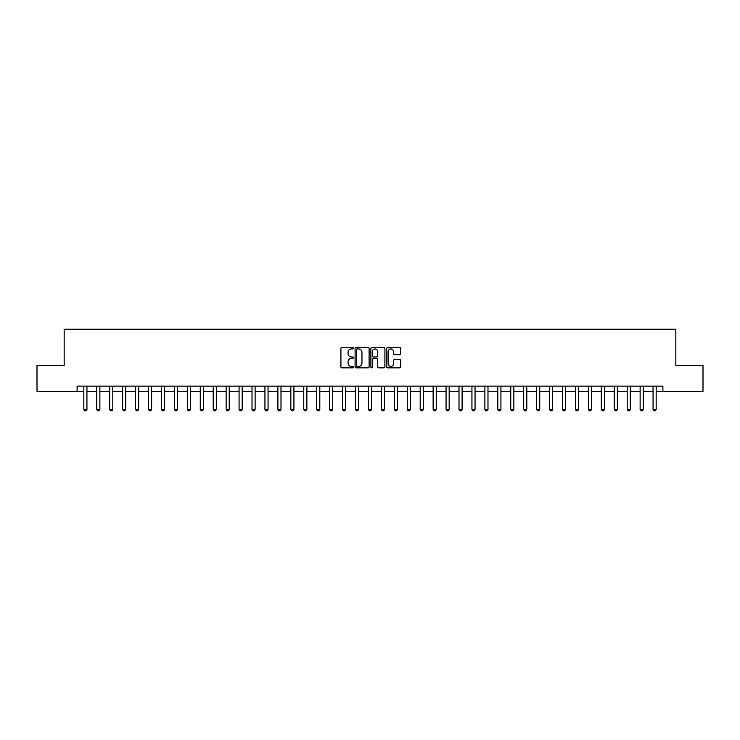 <?xml version="1.0" encoding="UTF-8"?>
<svg xmlns="http://www.w3.org/2000/svg" width="740" height="740" viewBox="0 0 740 740"><rect width="100%" height="100%" fill="white"/><g stroke="black" fill="none" stroke-linecap="round" stroke-linejoin="round"><path stroke-width="1.11" d="M353.443 348.235A0.712 0.712 0 0 0 352.73 347.522L341.936 347.522A1.018 1.018 0 0 0 340.918 348.54L340.918 366.827A1.018 1.018 0 0 0 341.936 367.845L352.73 367.845A0.712 0.712 0 0 0 353.443 367.132A0.712 0.712 0 0 0 352.73 366.42L351.334 366.42A3.247 3.247 0 0 1 348.087 363.174L348.087 361.647A3.247 3.247 0 0 1 351.334 358.391L352.73 358.391A0.712 0.712 0 0 0 353.443 357.688A0.712 0.712 0 0 0 352.73 356.976L351.334 356.976A3.247 3.247 0 0 1 348.087 353.72L348.087 352.194A3.247 3.247 0 0 1 351.334 348.947L352.73 348.947A0.712 0.712 0 0 0 353.443 348.235M399.693 354.691A1.018 1.018 0 0 0 400.701 353.674L400.701 348.54A1.018 1.018 0 0 0 399.693 347.522L387.704 347.522A1.018 1.018 0 0 0 386.687 348.54L386.687 366.827A1.018 1.018 0 0 0 387.704 367.845L399.693 367.845A1.018 1.018 0 0 0 400.701 366.827L400.701 360.63A1.018 1.018 0 0 0 399.693 359.612L394.559 359.612A1.018 1.018 0 0 0 393.541 360.63L393.541 363.701A2.72 2.72 0 0 1 390.822 366.42A2.72 2.72 0 0 1 388.111 363.701L388.111 351.667A2.72 2.72 0 0 1 390.822 348.947A2.72 2.72 0 0 1 393.541 351.667L393.541 353.674A1.018 1.018 0 0 0 394.559 354.691L399.693 354.691M77.108 391.321L37 391.321L37 365.449L64.167 365.449L64.167 329.226L675.833 329.226L675.833 365.449L703 365.449L703 391.321L662.892 391.321L662.892 386.141L77.108 386.141L77.108 391.321L83.833 391.321M369.112 348.54A1.018 1.018 0 0 0 368.095 347.522L356.107 347.522A1.018 1.018 0 0 0 355.089 348.54L355.089 366.827A1.018 1.018 0 0 0 356.107 367.845L368.095 367.845A1.018 1.018 0 0 0 369.112 366.827L369.112 348.54M371.906 347.522L383.894 347.522A1.018 1.018 0 0 1 384.911 348.54L384.911 366.827A1.018 1.018 0 0 1 383.894 367.845L378.76 367.845A1.018 1.018 0 0 1 377.742 366.827L377.742 359.409A1.018 1.018 0 0 0 376.734 358.391L373.33 358.391A1.018 1.018 0 0 0 372.312 359.409L372.312 367.132A0.712 0.712 0 0 1 371.6 367.845A0.712 0.712 0 0 1 370.888 367.132L370.888 348.54A1.018 1.018 0 0 1 371.906 347.522M86.941 391.321L96.774 391.321M99.872 391.321L109.705 391.321M112.813 391.321L122.646 391.321M125.745 391.321L135.577 391.321M138.685 391.321L148.518 391.321M151.626 391.321L161.459 391.321M164.558 391.321L174.39 391.321M177.498 391.321L187.331 391.321M190.43 391.321L200.263 391.321M203.371 391.321L213.203 391.321M216.311 391.321L226.144 391.321M229.243 391.321L239.076 391.321M242.184 391.321L252.016 391.321M255.115 391.321L264.948 391.321M268.056 391.321L277.889 391.321M280.996 391.321L290.829 391.321M293.928 391.321L303.761 391.321M306.869 391.321L316.702 391.321M319.8 391.321L329.633 391.321M332.741 391.321L342.574 391.321M345.682 391.321L355.514 391.321M358.613 391.321L368.446 391.321M371.554 391.321L381.387 391.321M384.486 391.321L394.318 391.321M397.426 391.321L407.259 391.321M410.367 391.321L420.2 391.321M423.299 391.321L433.131 391.321M436.239 391.321L446.072 391.321M449.171 391.321L459.004 391.321M462.112 391.321L471.944 391.321M475.052 391.321L484.885 391.321M487.984 391.321L497.816 391.321M500.924 391.321L510.757 391.321M513.856 391.321L523.689 391.321M526.797 391.321L536.63 391.321M539.738 391.321L549.57 391.321M552.669 391.321L562.502 391.321M565.61 391.321L575.442 391.321M578.541 391.321L588.374 391.321M591.482 391.321L601.315 391.321M604.423 391.321L614.255 391.321M617.354 391.321L627.187 391.321M630.295 391.321L640.128 391.321M643.226 391.321L653.059 391.321M656.167 391.321L662.892 391.321M357.226 348.947A0.712 0.712 0 0 0 356.514 349.659L356.514 365.708A0.712 0.712 0 0 0 357.226 366.42L358.697 366.42A3.247 3.247 0 0 0 361.953 363.174L361.953 352.194A3.247 3.247 0 0 0 358.697 348.947L357.226 348.947M377.742 351.713A2.72 2.72 0 0 0 375.032 349.003A2.72 2.72 0 0 0 372.312 351.713L372.312 355.959A1.018 1.018 0 0 0 373.33 356.976L376.734 356.976A1.018 1.018 0 0 0 377.742 355.959L377.742 351.713M87.052 386.141L86.987 386.345A1.036 1.036 90.5 0 0 86.941 386.659L86.941 409.433L86.164 410.774L84.61 410.774L83.833 409.433L83.833 386.659A1.036 1.036 90.5 0 0 83.787 386.345L83.722 386.141M83.833 409.433L86.941 409.433M99.983 386.141L99.918 386.345A1.036 1.036 90.5 0 0 99.872 386.659L99.872 409.433L99.095 410.774L97.541 410.774L96.774 409.433L96.774 386.659A1.036 1.036 90.5 0 0 96.718 386.345L96.653 386.141M96.774 409.433L99.872 409.433M112.924 386.141L112.859 386.345A1.036 1.036 90.5 0 0 112.813 386.659L112.813 409.433L112.036 410.774L110.482 410.774L109.705 409.433L109.705 386.659A1.036 1.036 90.5 0 0 109.659 386.345L109.594 386.141M109.705 409.433L112.813 409.433M125.865 386.141L125.8 386.345A1.036 1.036 90.5 0 0 125.745 386.659L125.745 409.433L124.968 410.774L123.423 410.774L122.646 409.433L122.646 386.659A1.036 1.036 90.5 0 0 122.59 386.345L122.526 386.141M122.646 409.433L125.745 409.433M138.796 386.141L138.732 386.345A1.036 1.036 90.5 0 0 138.685 386.659L138.685 409.433L137.908 410.774L136.354 410.774L135.577 409.433L135.577 386.659A1.036 1.036 90.5 0 0 135.531 386.345L135.466 386.141M135.577 409.433L138.685 409.433M151.737 386.141L151.672 386.345A1.036 1.036 90.5 0 0 151.626 386.659L151.626 409.433L150.849 410.774L149.295 410.774L148.518 409.433L148.518 386.659A1.036 1.036 90.5 0 0 148.472 386.345L148.407 386.141M148.518 409.433L151.626 409.433M164.669 386.141L164.604 386.345A1.036 1.036 90.5 0 0 164.558 386.659L164.558 409.433L163.781 410.774L162.227 410.774L161.459 409.433L161.459 386.659A1.036 1.036 90.5 0 0 161.403 386.345L161.338 386.141M161.459 409.433L164.558 409.433M177.609 386.141L177.544 386.345A1.036 1.036 90.5 0 0 177.498 386.659L177.498 409.433L176.721 410.774L175.167 410.774L174.39 409.433L174.39 386.659A1.036 1.036 90.5 0 0 174.344 386.345L174.279 386.141M174.39 409.433L177.498 409.433M190.55 386.141L190.485 386.345A1.036 1.036 90.5 0 0 190.43 386.659L190.43 409.433L189.653 410.774L188.108 410.774L187.331 409.433L187.331 386.659A1.036 1.036 90.5 0 0 187.276 386.345L187.211 386.141M187.331 409.433L190.43 409.433M203.482 386.141L203.417 386.345A1.036 1.036 90.5 0 0 203.371 386.659L203.371 409.433L202.594 410.774L201.04 410.774L200.263 409.433L200.263 386.659A1.036 1.036 90.5 0 0 200.216 386.345L200.151 386.141M200.263 409.433L203.371 409.433M216.422 386.141L216.358 386.345A1.036 1.036 90.5 0 0 216.311 386.659L216.311 409.433L215.534 410.774L213.98 410.774L213.203 409.433L213.203 386.659A1.036 1.036 90.5 0 0 213.157 386.345L213.092 386.141M213.203 409.433L216.311 409.433M229.354 386.141L229.289 386.345A1.036 1.036 90.5 0 0 229.243 386.659L229.243 409.433L228.466 410.774L226.912 410.774L226.144 409.433L226.144 386.659A1.036 1.036 90.5 0 0 226.089 386.345L226.024 386.141M226.144 409.433L229.243 409.433M242.294 386.141L242.23 386.345A1.036 1.036 90.5 0 0 242.184 386.659L242.184 409.433L241.407 410.774L239.853 410.774L239.076 409.433L239.076 386.659A1.036 1.036 90.5 0 0 239.029 386.345L238.964 386.141M239.076 409.433L242.184 409.433M255.235 386.141L255.171 386.345A1.036 1.036 90.5 0 0 255.115 386.659L255.115 409.433L254.347 410.774L252.793 410.774L252.016 409.433L252.016 386.659A1.036 1.036 90.5 0 0 251.961 386.345L251.896 386.141M252.016 409.433L255.115 409.433M268.167 386.141L268.102 386.345A1.036 1.036 90.5 0 0 268.056 386.659L268.056 409.433L267.279 410.774L265.725 410.774L264.948 409.433L264.948 386.659A1.036 1.036 90.5 0 0 264.901 386.345L264.837 386.141M264.948 409.433L268.056 409.433M281.108 386.141L281.043 386.345A1.036 1.036 90.5 0 0 280.996 386.659L280.996 409.433L280.22 410.774L278.666 410.774L277.889 409.433L277.889 386.659A1.036 1.036 90.5 0 0 277.842 386.345L277.778 386.141M277.889 409.433L280.996 409.433M294.039 386.141L293.974 386.345A1.036 1.036 90.5 0 0 293.928 386.659L293.928 409.433L293.151 410.774L291.597 410.774L290.829 409.433L290.829 386.659A1.036 1.036 90.5 0 0 290.774 386.345L290.709 386.141M290.829 409.433L293.928 409.433M306.98 386.141L306.915 386.345A1.036 1.036 90.5 0 0 306.869 386.659L306.869 409.433L306.092 410.774L304.538 410.774L303.761 409.433L303.761 386.659A1.036 1.036 90.5 0 0 303.714 386.345L303.65 386.141M303.761 409.433L306.869 409.433M319.921 386.141L319.856 386.345A1.036 1.036 90.5 0 0 319.8 386.659L319.8 409.433L319.032 410.774L317.479 410.774L316.702 409.433L316.702 386.659A1.036 1.036 90.5 0 0 316.655 386.345L316.581 386.141M316.702 409.433L319.8 409.433M332.852 386.141L332.787 386.345A1.036 1.036 90.5 0 0 332.741 386.659L332.741 409.433L331.964 410.774L330.41 410.774L329.633 409.433L329.633 386.659A1.036 1.036 90.5 0 0 329.587 386.345L329.522 386.141M329.633 409.433L332.741 409.433M345.793 386.141L345.728 386.345A1.036 1.036 90.5 0 0 345.682 386.659L345.682 409.433L344.905 410.774L343.351 410.774L342.574 409.433L342.574 386.659A1.036 1.036 90.5 0 0 342.528 386.345L342.463 386.141M342.574 409.433L345.682 409.433M358.724 386.141L358.66 386.345A1.036 1.036 90.5 0 0 358.613 386.659L358.613 409.433L357.836 410.774L356.282 410.774L355.514 409.433L355.514 386.659A1.036 1.036 90.5 0 0 355.459 386.345L355.394 386.141M355.514 409.433L358.613 409.433M371.665 386.141L371.6 386.345A1.036 1.036 90.5 0 0 371.554 386.659L371.554 409.433L370.777 410.774L369.223 410.774L368.446 409.433L368.446 386.659A1.036 1.036 90.5 0 0 368.4 386.345L368.335 386.141M368.446 409.433L371.554 409.433M384.606 386.141L384.541 386.345A1.036 1.036 90.5 0 0 384.486 386.659L384.486 409.433L383.718 410.774L382.164 410.774L381.387 409.433L381.387 386.659A1.036 1.036 90.5 0 0 381.341 386.345L381.276 386.141M381.387 409.433L384.486 409.433M397.537 386.141L397.473 386.345A1.036 1.036 90.5 0 0 397.426 386.659L397.426 409.433L396.649 410.774L395.095 410.774L394.318 409.433L394.318 386.659A1.036 1.036 90.5 0 0 394.272 386.345L394.207 386.141M394.318 409.433L397.426 409.433M410.478 386.141L410.413 386.345A1.036 1.036 90.5 0 0 410.367 386.659L410.367 409.433L409.59 410.774L408.036 410.774L407.259 409.433L407.259 386.659A1.036 1.036 90.5 0 0 407.213 386.345L407.148 386.141M407.259 409.433L410.367 409.433M423.419 386.141L423.345 386.345A1.036 1.036 90.5 0 0 423.299 386.659L423.299 409.433L422.522 410.774L420.968 410.774L420.2 409.433L420.2 386.659A1.036 1.036 90.5 0 0 420.144 386.345L420.079 386.141M420.2 409.433L423.299 409.433M436.35 386.141L436.286 386.345A1.036 1.036 90.5 0 0 436.239 386.659L436.239 409.433L435.462 410.774L433.908 410.774L433.131 409.433L433.131 386.659A1.036 1.036 90.5 0 0 433.085 386.345L433.02 386.141M433.131 409.433L436.239 409.433M449.291 386.141L449.226 386.345A1.036 1.036 90.5 0 0 449.171 386.659L449.171 409.433L448.403 410.774L446.849 410.774L446.072 409.433L446.072 386.659A1.036 1.036 90.5 0 0 446.026 386.345L445.961 386.141M446.072 409.433L449.171 409.433M462.223 386.141L462.158 386.345A1.036 1.036 90.5 0 0 462.112 386.659L462.112 409.433L461.335 410.774L459.781 410.774L459.004 409.433L459.004 386.659A1.036 1.036 90.5 0 0 458.957 386.345L458.893 386.141M459.004 409.433L462.112 409.433M475.163 386.141L475.099 386.345A1.036 1.036 90.5 0 0 475.052 386.659L475.052 409.433L474.275 410.774L472.721 410.774L471.944 409.433L471.944 386.659A1.036 1.036 90.5 0 0 471.898 386.345L471.833 386.141M471.944 409.433L475.052 409.433M488.104 386.141L488.039 386.345A1.036 1.036 90.5 0 0 487.984 386.659L487.984 409.433L487.207 410.774L485.653 410.774L484.885 409.433L484.885 386.659A1.036 1.036 90.5 0 0 484.829 386.345L484.765 386.141M484.885 409.433L487.984 409.433M501.036 386.141L500.971 386.345A1.036 1.036 90.5 0 0 500.924 386.659L500.924 409.433L500.148 410.774L498.594 410.774L497.816 409.433L497.816 386.659A1.036 1.036 90.5 0 0 497.77 386.345L497.705 386.141M497.816 409.433L500.924 409.433M513.976 386.141L513.912 386.345A1.036 1.036 90.5 0 0 513.856 386.659L513.856 409.433L513.088 410.774L511.534 410.774L510.757 409.433L510.757 386.659A1.036 1.036 90.5 0 0 510.711 386.345L510.646 386.141M510.757 409.433L513.856 409.433M526.908 386.141L526.843 386.345A1.036 1.036 90.5 0 0 526.797 386.659L526.797 409.433L526.02 410.774L524.466 410.774L523.689 409.433L523.689 386.659A1.036 1.036 90.5 0 0 523.643 386.345L523.578 386.141M523.689 409.433L526.797 409.433M539.849 386.141L539.784 386.345A1.036 1.036 90.5 0 0 539.738 386.659L539.738 409.433L538.961 410.774L537.407 410.774L536.63 409.433L536.63 386.659A1.036 1.036 90.5 0 0 536.583 386.345L536.519 386.141M536.63 409.433L539.738 409.433M552.789 386.141L552.725 386.345A1.036 1.036 90.5 0 0 552.669 386.659L552.669 409.433L551.892 410.774L550.347 410.774L549.57 409.433L549.57 386.659A1.036 1.036 90.5 0 0 549.515 386.345L549.45 386.141M549.57 409.433L552.669 409.433M565.721 386.141L565.656 386.345A1.036 1.036 90.5 0 0 565.61 386.659L565.61 409.433L564.833 410.774L563.279 410.774L562.502 409.433L562.502 386.659A1.036 1.036 90.5 0 0 562.456 386.345L562.391 386.141M562.502 409.433L565.61 409.433M578.662 386.141L578.597 386.345A1.036 1.036 90.5 0 0 578.541 386.659L578.541 409.433L577.774 410.774L576.22 410.774L575.442 409.433L575.442 386.659A1.036 1.036 90.5 0 0 575.396 386.345L575.332 386.141M575.442 409.433L578.541 409.433M591.593 386.141L591.528 386.345A1.036 1.036 90.5 0 0 591.482 386.659L591.482 409.433L590.705 410.774L589.151 410.774L588.374 409.433L588.374 386.659A1.036 1.036 90.5 0 0 588.328 386.345L588.263 386.141M588.374 409.433L591.482 409.433M604.534 386.141L604.469 386.345A1.036 1.036 90.5 0 0 604.423 386.659L604.423 409.433L603.646 410.774L602.092 410.774L601.315 409.433L601.315 386.659A1.036 1.036 90.5 0 0 601.269 386.345L601.204 386.141M601.315 409.433L604.423 409.433M617.475 386.141L617.41 386.345A1.036 1.036 90.5 0 0 617.354 386.659L617.354 409.433L616.577 410.774L615.033 410.774L614.255 409.433L614.255 386.659A1.036 1.036 90.5 0 0 614.2 386.345L614.135 386.141M614.255 409.433L617.354 409.433M630.406 386.141L630.341 386.345A1.036 1.036 90.5 0 0 630.295 386.659L630.295 409.433L629.518 410.774L627.964 410.774L627.187 409.433L627.187 386.659A1.036 1.036 90.5 0 0 627.141 386.345L627.076 386.141M627.187 409.433L630.295 409.433M643.347 386.141L643.282 386.345A1.036 1.036 90.5 0 0 643.226 386.659L643.226 409.433L642.459 410.774L640.905 410.774L640.128 409.433L640.128 386.659A1.036 1.036 90.5 0 0 640.082 386.345L640.017 386.141M640.128 409.433L643.226 409.433M656.278 386.141L656.213 386.345A1.036 1.036 90.5 0 0 656.167 386.659L656.167 409.433L655.39 410.774L653.836 410.774L653.059 409.433L653.059 386.659A1.036 1.036 90.5 0 0 653.013 386.345L652.948 386.141M653.059 409.433L656.167 409.433"/></g></svg>
